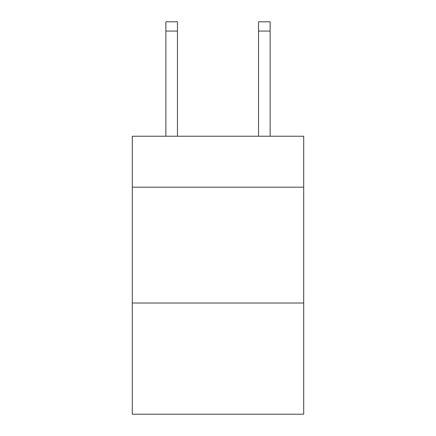 <?xml version="1.0" encoding="UTF-8"?>
<svg xmlns="http://www.w3.org/2000/svg" width="436" height="436" viewBox="0 0 436 436"><rect width="100%" height="100%" fill="white"/><g stroke="black" fill="none" stroke-linecap="round" stroke-linejoin="round"><path stroke-width="0.65" d="M303.707 187.191L303.707 136.228L132.293 136.228L132.293 187.191L303.707 187.191L303.707 414.2L132.293 414.2L132.293 187.191M303.707 303.015L132.293 303.015M258.537 136.228L258.537 21.8L270.118 21.8L270.118 136.228M258.537 21.8L270.118 21.8L258.537 21.8M177.463 136.228L177.463 31.065L165.882 31.065L165.882 21.8L177.463 21.8L177.463 31.065M165.882 136.228L165.882 31.065M258.537 31.065L270.118 31.065"/></g></svg>
